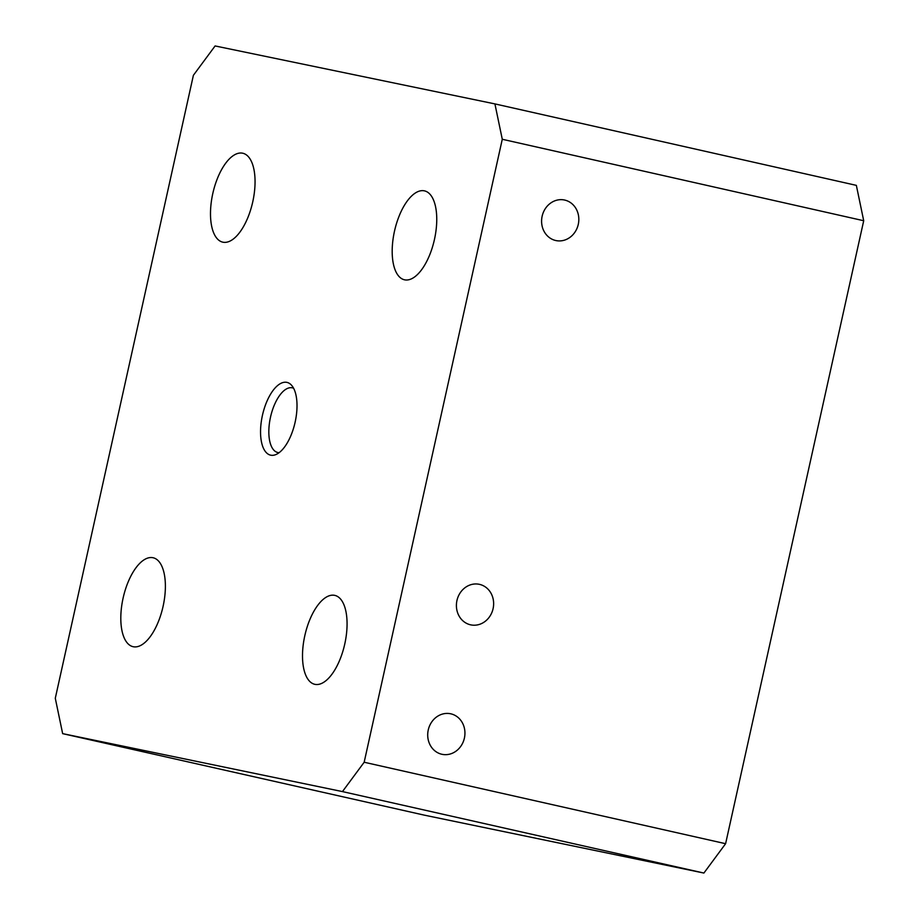 <?xml version="1.0" encoding="UTF-8"?>
<svg xmlns="http://www.w3.org/2000/svg" width="919" height="919" viewBox="0 0 919 919"><rect width="100%" height="100%" fill="white"/><g stroke="black" fill="none" stroke-linecap="round" stroke-linejoin="round"><path stroke-width="1.38" d="M564.703 200.066A20.723 18.529 101.7 0 0 564.415 199.997A20.723 18.529 101.7 0 0 542.072 216.528A20.723 18.529 101.7 0 0 556.018 240.583A20.723 18.529 101.7 0 0 578.315 224.202A20.723 18.529 101.7 0 0 564.703 200.066M450.804 713.81A20.723 18.529 101.7 0 0 450.517 713.753A20.723 18.529 101.7 0 0 428.185 730.283A20.723 18.529 101.7 0 0 442.119 754.327A20.723 18.529 101.7 0 0 464.428 737.957A20.723 18.529 101.7 0 0 450.804 713.81M479.5 584.358A20.723 18.529 101.7 0 0 479.224 584.3A20.723 18.529 101.7 0 0 456.881 600.831A20.723 18.529 101.7 0 0 470.815 624.874A20.723 18.529 101.7 0 0 493.124 608.504A20.723 18.529 101.7 0 0 479.5 584.358M364.165 762.242L502.279 139.274L494.916 103.904L215.103 45.95L193.392 75.301L55.289 698.268L62.653 733.638L342.454 791.592L364.165 762.242L725.608 843.699L863.711 220.732L502.279 139.274M494.916 103.904L856.347 185.362L863.711 220.732M62.653 733.638L424.084 815.096L703.897 873.05L342.454 791.592M270.714 455.181A37.288 16.703 102.7 0 1 263.822 409.966A37.288 16.703 102.7 0 1 291.334 385.004A37.288 16.703 102.7 0 1 295.068 422.441A37.288 16.703 102.7 0 1 275.643 454.664A37.288 16.703 102.7 0 1 270.714 455.181M152.956 557.718A45.582 20.413 -77.3 0 0 123.146 597.901A45.582 20.413 -77.3 0 0 133.071 646.689A45.582 20.413 -77.3 0 0 163.008 606.701A45.582 20.413 -77.3 0 0 153.117 557.753A45.582 20.413 -77.3 0 0 152.956 557.718M242.639 153.197A45.582 20.413 -77.3 0 0 212.829 193.381A45.582 20.413 -77.3 0 0 222.754 242.156A45.582 20.413 -77.3 0 0 252.679 202.18A45.582 20.413 -77.3 0 0 242.8 153.232A45.582 20.413 -77.3 0 0 242.639 153.197M334.654 595.351A45.582 20.413 -77.3 0 0 304.844 635.534A45.582 20.413 -77.3 0 0 314.769 684.31A45.582 20.413 -77.3 0 0 344.694 644.334A45.582 20.413 -77.3 0 0 334.815 595.386A45.582 20.413 -77.3 0 0 334.654 595.351M424.337 190.83A45.582 20.413 -77.3 0 0 394.527 231.014A45.582 20.413 -77.3 0 0 404.452 279.79A45.582 20.413 -77.3 0 0 434.377 239.813A45.582 20.413 -77.3 0 0 424.486 190.865A45.582 20.413 -77.3 0 0 424.337 190.83M725.608 843.699L703.897 873.05M293.62 388.277A33.153 14.842 -77.3 0 0 292.334 387.841A33.153 14.842 -77.3 0 0 292.219 387.818A33.153 14.842 -77.3 0 0 270.531 417.042A33.153 14.842 -77.3 0 0 277.756 452.516A33.153 14.842 -77.3 0 0 277.871 452.55A33.153 14.842 -77.3 0 0 279.1 452.688"/></g></svg>
